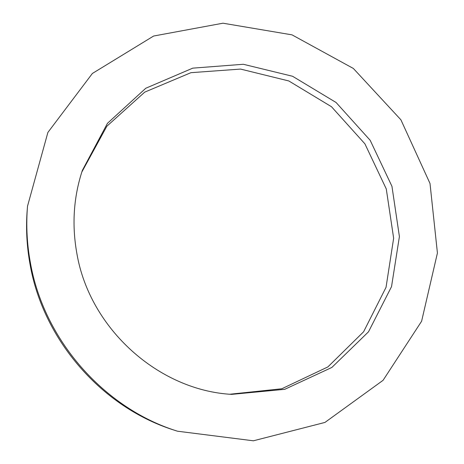 <?xml version="1.0" encoding="UTF-8"?>
<svg xmlns="http://www.w3.org/2000/svg" width="464" height="464" viewBox="0 0 464 464"><rect width="100%" height="100%" fill="white"/><g stroke="black" fill="none" stroke-linecap="round" stroke-linejoin="round"><path stroke-width="0.7" d="M229.842 394.232L281.805 388.762L327.874 366.925L363.608 331.766L386.031 287.349L393.646 238.218L386.274 188.941L364.901 143.823L331.482 106.726L288.834 80.962L240.561 69.078L190.936 72.68L144.727 92.127L106.848 126.237L81.797 172.098M76.931 253.843C71.723 225.028 73.527 197.217 82.348 170.41L107.439 123.343L145.789 88.247L192.775 68.144L243.333 64.276L292.569 76.27L336.081 102.492L370.179 140.308L391.952 186.325L399.405 236.576L391.529 286.636L368.497 331.818L331.864 367.442L284.705 389.331L231.611 394.371C158.729 390.369 89.801 328.837 76.931 253.843M177.48 431.201L174.771 430.331C102.364 407.839 43.065 340.298 29.986 264.016C26.674 245.63 25.775 227.302 27.289 209.032L27.521 206.196C25.99 224.762 26.906 243.391 30.27 262.085C43.57 339.642 103.901 408.355 177.48 431.201L253.396 440.8L324.951 422.426L383.073 380.312L421.608 321.239L437.424 253.019L430.006 183.471L400.913 119.822L353.365 68.469L292.024 34.858L222.975 23.2L153.625 36.03L92.382 73.463L47.885 132.431L27.521 206.196"/></g></svg>
